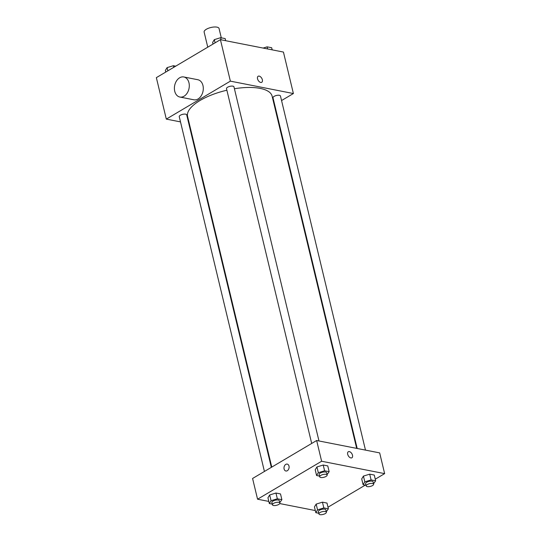 <?xml version="1.0" encoding="UTF-8"?>
<svg xmlns="http://www.w3.org/2000/svg" width="541" height="541" viewBox="0 0 541 541"><rect width="100%" height="100%" fill="white"/><g stroke="black" fill="none" stroke-linecap="round" stroke-linejoin="round"><path stroke-width="0.81" d="M221.296 37.836L219.058 28.511A7.669 2.888 166.5 0 0 210.929 27.496A7.669 2.888 166.5 0 0 204.14 32.088L207.764 47.175M180.505 121.894L166.31 119.108L156.356 77.64L220.417 39.676L283.437 52.064L293.391 93.532L281.557 100.545M166.31 119.108L230.371 81.143L220.417 39.676M230.371 81.143L293.391 93.532M258.152 76.254A3.517 2.069 -120.6 0 1 262.351 79.75A3.517 2.069 -120.6 0 1 261.736 82.3A3.517 2.069 -120.6 0 1 258.165 80.332A3.517 2.069 -120.6 0 1 258.152 76.254A3.517 2.069 -120.6 0 1 262.351 79.75A3.517 2.069 -120.6 0 1 261.736 82.3M356.675 448.381L272.116 96.17A43.463 16.345 166.5 0 0 234.415 88.738M226.889 90.225A43.463 16.345 166.5 0 0 187.585 116.464L271.765 467.106M189.303 123.625L188.782 123.524M274.645 104.643L274.213 104.9M271.332 467.363L186.699 114.854A3.834 1.44 166.5 0 0 182.635 114.347A3.834 1.44 166.5 0 0 179.24 116.646L264.421 471.454M318.98 440.969L233.962 86.851A3.834 1.44 166.5 0 0 229.898 86.344A3.834 1.44 166.5 0 0 226.503 88.643L311.69 443.451M365.479 450.112L280.461 95.994A3.834 1.44 166.5 0 0 276.397 95.486A3.834 1.44 166.5 0 0 273.002 97.779L357.195 448.482M183.818 76.971L197.823 79.723A10.225 7.324 101.1 0 1 203.037 91.172A10.225 7.324 101.1 0 1 193.881 99.794L179.876 97.042A10.225 7.324 101.1 0 1 174.391 88.467A10.225 7.324 101.1 0 1 179.632 77.789A10.225 7.324 101.1 0 1 183.818 76.971A10.225 7.324 101.1 0 1 189.032 88.42A10.225 7.324 101.1 0 1 179.876 97.042M276.228 113.299A10.225 7.324 -78.9 0 0 276.64 112.927M268.823 501.419L257.563 499.208L252.586 478.474L316.647 440.509L379.667 452.898L384.644 473.632L375.258 479.198M257.563 499.208L321.625 461.243L316.647 440.509M321.625 461.243L384.644 473.632M348.303 451.742A3.517 2.069 -120.6 0 1 352.502 455.245A3.517 2.069 -120.6 0 1 351.887 457.794A3.517 2.069 -120.6 0 1 348.316 455.82A3.517 2.069 -120.6 0 1 348.303 451.742A3.517 2.069 -120.6 0 1 352.502 455.238A3.517 2.069 -120.6 0 1 351.887 457.794M272.265 504.111L269.33 503.536L267.944 497.774L269.675 494.961L275.957 493.034L280.502 493.926L275.957 493.034L269.675 494.961L271.061 500.716L277.337 498.788L281.888 499.688L279.792 502.616M366.02 485.243L363.085 484.668L361.706 478.913L363.437 476.094L369.713 474.166L374.264 475.059L369.713 474.166L363.437 476.094L364.817 481.848L371.099 479.921L375.643 480.821L373.554 483.749M315.315 510.555L279.771 503.57M365.29 485.101L327.995 507.201M319.528 476.107L316.593 475.532L315.207 469.771L316.938 466.951L323.22 465.023L327.765 465.916L323.22 465.023L316.938 466.951L318.324 472.712L324.6 470.785L329.151 471.678L327.055 474.606M318.757 513.253L315.822 512.679L314.443 506.917L316.174 504.097L322.45 502.17L327.001 503.069L322.45 502.17L316.174 504.097L317.553 509.859L323.836 507.931L328.38 508.824L326.291 511.759M285.878 471.001A3.517 2.516 101.1 0 1 283.991 468.06A3.517 2.516 101.1 0 1 285.79 464.388A3.517 2.516 101.1 0 1 287.23 464.104A3.517 2.516 101.1 0 1 289.022 468.039A3.517 2.516 101.1 0 1 285.871 471.001A3.517 2.516 101.1 0 1 283.991 468.053A3.517 2.516 101.1 0 1 285.79 464.388A3.517 2.516 101.1 0 1 287.23 464.104M315.822 512.679L317.553 509.859M326.385 512.158L325.831 509.859A3.834 1.44 166.5 0 0 321.767 509.352A3.834 1.44 166.5 0 0 318.372 511.644L318.926 513.95A3.834 1.44 166.5 0 0 321.368 514.707A3.834 1.44 166.5 0 0 325.283 513.571A3.834 1.44 166.5 0 0 326.385 512.158A3.834 1.44 166.5 0 0 322.321 511.651A3.834 1.44 166.5 0 0 318.926 513.95M323.836 507.931L322.45 502.17M328.38 508.824L327.001 503.069M314.443 506.917L316.174 504.097M269.33 503.536L271.061 500.716M279.886 503.022L279.339 500.716A3.834 1.44 166.5 0 0 275.268 500.209A3.834 1.44 166.5 0 0 271.88 502.508L272.434 504.807A3.834 1.44 166.5 0 0 274.869 505.565A3.834 1.44 166.5 0 0 278.784 504.428A3.834 1.44 166.5 0 0 279.886 503.022A3.834 1.44 166.5 0 0 275.822 502.515A3.834 1.44 166.5 0 0 272.434 504.807M277.337 498.788L275.957 493.034M281.888 499.688L280.502 493.926M267.944 497.774L269.675 494.961M363.085 484.668L364.817 481.848M373.648 484.154L373.094 481.848A3.834 1.44 166.5 0 0 369.03 481.341A3.834 1.44 166.5 0 0 365.635 483.64L366.189 485.94A3.834 1.44 166.5 0 0 368.631 486.697A3.834 1.44 166.5 0 0 372.546 485.561A3.834 1.44 166.5 0 0 373.648 484.154A3.834 1.44 166.5 0 0 369.584 483.647A3.834 1.44 166.5 0 0 366.189 485.94M371.099 479.921L369.713 474.166M375.643 480.821L374.264 475.059M361.706 478.913L363.437 476.094M316.593 475.532L318.324 472.712M327.156 475.012L326.602 472.706A3.834 1.44 166.5 0 0 322.537 472.198A3.834 1.44 166.5 0 0 319.143 474.498L319.697 476.804A3.834 1.44 166.5 0 0 322.132 477.561A3.834 1.44 166.5 0 0 326.047 476.425A3.834 1.44 166.5 0 0 327.156 475.012A3.834 1.44 166.5 0 0 323.085 474.504A3.834 1.44 166.5 0 0 319.697 476.804M324.6 470.785L323.22 465.023M329.151 471.678L327.765 465.916M315.207 469.771L316.938 466.951M165.742 72.075L165.357 70.452L167.088 67.632L173.363 65.711L175.71 66.171M167.852 70.83L167.088 67.632M173.756 67.327L173.363 65.711M263.109 48.075L267.126 46.844L271.67 47.736L272.177 49.853M267.633 48.961L267.126 46.844M213.005 44.071L212.62 42.448L214.351 39.628L220.627 37.701L225.178 38.594L225.685 40.717M215.115 42.82L214.351 39.628M221.134 39.818L220.627 37.701"/></g></svg>
